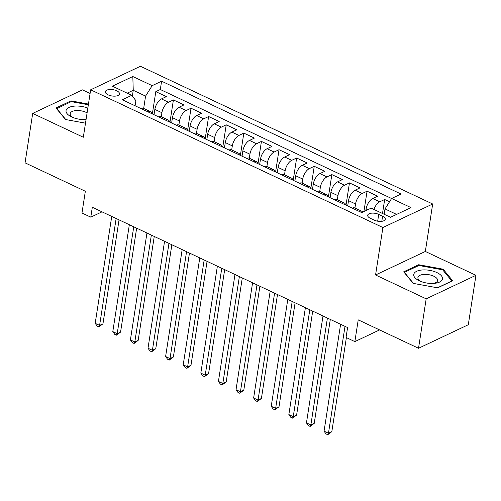 <?xml version="1.0" encoding="UTF-8"?>
<svg xmlns="http://www.w3.org/2000/svg" width="501" height="501" viewBox="0 0 501 501"><rect width="100%" height="100%" fill="white"/><g stroke="black" fill="none" stroke-linecap="round" stroke-linejoin="round"><path stroke-width="0.75" d="M108.11 94.846A7.158 3.2 8.8 0 0 115.336 96.117A7.158 3.2 8.8 0 0 119.489 93.906A7.158 3.2 8.8 0 0 116.72 90.781A7.158 3.2 8.8 0 0 109.494 89.51A7.158 3.2 8.8 0 0 105.342 91.721A7.158 3.2 8.8 0 0 108.11 94.846M90.099 93.474L82.477 89.879L32.703 113.408L25.05 162.838L85.345 191.257L81.982 213.006L90.781 217.158L102.022 211.842M432.682 204.001L140.437 66.276L90.662 89.798L382.908 227.523L432.682 204.001L425.336 251.458L375.562 274.98L426.176 298.834L475.95 275.306L425.336 251.458M475.95 275.306L468.297 324.742L418.523 348.27L358.228 319.851L354.858 341.607L379.583 329.921M426.176 298.834L418.523 348.27M389.527 201.778L384.674 199.492L382.507 213.495M365.849 210.658L366.118 208.948A8.949 4.409 -64.8 0 1 372.719 198.49L377.629 196.173L367.07 191.194L363.914 211.579M347.688 205.974L348.508 200.65A8.949 4.409 115.2 0 1 355.115 190.198L360.025 187.875L349.46 182.896L346.009 205.185M330.084 197.676L330.904 192.353A8.949 4.409 115.2 0 1 337.511 181.901L342.421 179.577L331.856 174.599L328.405 196.887M312.474 189.378L313.3 184.055A8.949 4.409 115.2 0 1 319.907 173.603L324.817 171.279L314.252 166.307L310.802 188.589M294.87 181.08L295.696 175.757A8.949 4.409 115.2 0 1 302.303 165.305L307.213 162.988L296.648 158.009L293.198 180.291M277.266 172.789L278.093 167.466A8.949 4.409 115.2 0 1 284.693 157.007L289.603 154.69L279.044 149.711L275.594 172M259.662 164.491L260.482 159.168A8.949 4.409 115.2 0 1 267.089 148.716L271.999 146.392L261.434 141.414L257.984 163.702M242.058 156.193L242.879 150.87A8.949 4.409 115.2 0 1 249.485 140.418L254.395 138.094L243.83 133.116L240.38 155.404M224.448 147.895L225.275 142.572A8.949 4.409 115.2 0 1 231.882 132.12L236.791 129.797L226.227 124.824L222.776 147.106M206.844 139.597L207.671 134.274A8.949 4.409 115.2 0 1 214.278 123.822L219.188 121.505L208.623 116.526L205.172 138.808M189.24 131.306L190.067 125.976A8.949 4.409 115.2 0 1 196.668 115.524L201.577 113.207L191.019 108.229L187.568 130.517M171.636 123.008L172.457 117.685A8.949 4.409 115.2 0 1 179.064 107.233L183.973 104.909L173.409 99.931L169.964 122.219M354.858 341.607L346.059 337.455L347.588 327.566L92.316 207.27L90.781 217.158M382.601 216.207L378.725 214.378A6.933 3.1 8.8 0 0 371.729 213.15A6.933 3.1 8.8 0 0 367.703 215.292A6.933 3.1 8.8 0 0 370.389 218.323L374.26 220.146A6.933 3.1 8.8 0 0 381.261 221.373A6.933 3.1 8.8 0 0 385.282 219.238A6.933 3.1 8.8 0 0 382.601 216.207L381.806 221.317M135.101 105.792L135.89 100.682L131.738 95.315L122.319 99.768L361.747 212.599L371.166 208.147L390.529 217.277L410.977 207.608L391.613 198.484L401.025 194.031L161.598 81.2L152.179 85.652L145.578 96.104L133.253 90.293L127.179 93.167M131.738 95.315L112.368 86.191L132.815 76.521L152.179 85.652M161.272 116.739L161.898 112.706A8.949 4.409 -64.8 0 1 168.499 102.254L173.409 99.931M154.032 114.71L154.853 109.387L161.898 112.706M178.876 125.037L179.502 121.004A8.949 4.409 -64.8 0 1 186.109 110.546L191.019 108.229M196.48 133.335L197.106 129.296A8.949 4.409 -64.8 0 1 203.713 118.843L208.623 116.526M214.084 141.633L214.71 137.593A8.949 4.409 -64.8 0 1 221.317 127.141L226.227 124.824M231.694 149.931L232.314 145.891A8.949 4.409 -64.8 0 1 238.921 135.439L243.83 133.116M249.298 158.222L249.924 154.189A8.949 4.409 -64.8 0 1 256.525 143.737L261.434 141.414M266.901 166.52L267.528 162.487A8.949 4.409 -64.8 0 1 274.135 152.035L279.044 149.711M284.505 174.818L285.132 170.778A8.949 4.409 -64.8 0 1 291.739 160.326L296.648 158.009M302.109 183.115L302.736 179.076A8.949 4.409 -64.8 0 1 309.342 168.624L314.252 166.307M319.719 191.413L320.339 187.374A8.949 4.409 -64.8 0 1 326.946 176.922L331.856 174.599M337.323 199.705L337.95 195.672A8.949 4.409 -64.8 0 1 344.55 185.22L349.46 182.896M354.927 208.003L355.553 203.97A8.949 4.409 -64.8 0 1 362.16 193.518L367.07 191.194M373.89 209.431A8.949 4.409 -64.8 0 1 379.764 201.809L384.674 199.492M391.6 198.502L160.314 89.504L155.805 91.633L152.354 113.921M154.853 109.387A8.949 4.409 115.2 0 1 161.46 98.935L166.37 96.612L155.805 91.633M352.297 208.147A8.949 4.409 -64.8 0 1 354.865 207.971L361.904 211.29A8.949 4.409 -64.8 0 1 362.83 212.086M359.342 211.466A8.949 4.409 -64.8 0 1 361.904 211.29M396.604 214.403L385.006 208.936L391.613 198.484M384.179 214.284L385.006 208.936M375.562 274.98L382.908 227.523M32.703 113.408L83.316 137.255L90.662 89.798M132.352 96.111L133.253 90.293L132.815 76.521M143.668 108.448L145.578 96.104M341.732 203.168A8.949 4.409 -64.8 0 1 344.3 202.993A8.949 4.409 -64.8 0 1 345.803 205.084M344.3 202.993L337.261 199.68A8.949 4.409 115.2 0 0 334.693 199.849M324.128 194.87A8.949 4.409 -64.8 0 1 326.696 194.701A8.949 4.409 -64.8 0 1 328.193 196.787M326.696 194.701L319.651 191.382A8.949 4.409 115.2 0 0 317.089 191.551M306.524 186.572A8.949 4.409 -64.8 0 1 309.092 186.403A8.949 4.409 -64.8 0 1 310.589 188.489M309.092 186.403L302.047 183.084A8.949 4.409 115.2 0 0 299.485 183.253M288.92 178.281A8.949 4.409 -64.8 0 1 291.482 178.105A8.949 4.409 -64.8 0 1 292.985 180.197M291.482 178.105L284.443 174.786A8.949 4.409 115.2 0 0 281.875 174.962M271.317 169.983A8.949 4.409 -64.8 0 1 273.878 169.808A8.949 4.409 -64.8 0 1 275.381 171.899M273.878 169.808L266.839 166.489A8.949 4.409 115.2 0 0 264.271 166.664M253.706 161.685A8.949 4.409 -64.8 0 1 256.274 161.51A8.949 4.409 -64.8 0 1 257.777 163.602M256.274 161.51L249.235 158.197A8.949 4.409 115.2 0 0 246.667 158.366M236.103 153.387A8.949 4.409 -64.8 0 1 238.67 153.218A8.949 4.409 -64.8 0 1 240.167 155.304M238.67 153.218L231.625 149.899A8.949 4.409 115.2 0 0 229.063 150.068M218.499 145.09A8.949 4.409 -64.8 0 1 221.066 144.921A8.949 4.409 -64.8 0 1 222.563 147.006M221.066 144.921L214.021 141.601A8.949 4.409 115.2 0 0 211.46 141.77M200.895 136.798A8.949 4.409 -64.8 0 1 203.456 136.623A8.949 4.409 -64.8 0 1 204.959 138.708M203.456 136.623L196.417 133.304A8.949 4.409 115.2 0 0 193.849 133.479M183.291 128.5A8.949 4.409 -64.8 0 1 185.852 128.325A8.949 4.409 -64.8 0 1 187.355 130.417M185.852 128.325L178.813 125.006A8.949 4.409 115.2 0 0 176.246 125.181M165.681 120.202A8.949 4.409 -64.8 0 1 168.248 120.027A8.949 4.409 -64.8 0 1 169.751 122.119M168.248 120.027L161.209 116.714A8.949 4.409 115.2 0 0 158.642 116.883M148.077 111.905A8.949 4.409 -64.8 0 1 150.644 111.736A8.949 4.409 -64.8 0 1 152.141 113.821M160.314 89.504L161.598 81.2M150.644 111.736L143.599 108.416A8.949 4.409 115.2 0 0 141.038 108.585M443.166 269.2L418.686 264.735L403.693 271.824L413.187 283.372L437.674 287.837L452.66 280.748L443.166 269.2L443.003 270.258M88.458 104.064L70.979 100.876L55.993 107.966L65.487 119.514L85.502 123.165M418.535 265.668L418.686 264.735M70.835 101.816L70.979 100.876M345.007 326.351L328.462 433.252L324.059 431.179L340.605 324.279M346.385 337.611L331.825 431.662L328.462 433.252L327.748 434.724L325.988 433.897L324.059 431.179M331.825 431.662L327.748 434.724M419.375 280.817A14.535 6.494 8.8 0 0 420.051 281.117A14.535 6.494 8.8 0 0 434.461 283.353A14.535 6.494 8.8 0 0 436.859 272.55A14.535 6.494 8.8 0 0 416.675 271.291A14.535 6.494 8.8 0 0 419.375 280.817M433.133 283.447A9.951 4.446 8.8 0 0 437.592 280.541A9.951 4.446 8.8 0 0 433.741 276.195A9.951 4.446 8.8 0 0 423.689 274.429A9.951 4.446 8.8 0 0 417.915 277.498A9.951 4.446 8.8 0 0 421.285 281.612M413.494 283.428L404.395 272.356L418.917 265.492L442.64 269.814L451.839 281.005L437.467 287.799M87.832 108.116A14.535 6.494 8.8 0 0 74.874 106.087A14.535 6.494 8.8 0 0 66.082 110.402A14.535 6.494 8.8 0 0 72.351 117.265A14.535 6.494 8.8 0 0 85.953 119.557A14.535 6.494 8.8 0 0 86.059 119.551M85.433 119.589A9.951 4.446 8.8 0 0 86.072 119.463M87.093 112.888A9.951 4.446 8.8 0 0 76.258 110.552A9.951 4.446 8.8 0 0 70.215 113.639A9.951 4.446 8.8 0 0 73.584 117.754M56.651 108.767L71.217 101.634L88.351 104.759M65.794 119.57L56.694 108.498M327.403 318.06L310.858 424.954L306.455 422.882L323.001 315.981M330.309 319.425L314.221 423.37L310.858 424.954L310.144 426.426L308.384 425.599L306.455 422.882M314.221 423.37L310.144 426.426M309.8 309.762L293.248 416.663L288.852 414.584L305.397 307.689M312.705 311.127L296.611 415.072L293.248 416.663L292.54 418.135L290.78 417.302L288.852 414.584M296.611 415.072L292.54 418.135M292.196 301.464L275.644 408.365L271.241 406.292L287.793 299.391M295.102 302.836L279.007 406.774L275.644 408.365L274.936 409.837L273.177 409.004L271.241 406.292M279.007 406.774L274.936 409.837M274.586 293.166L258.04 400.067L253.638 397.994L270.189 291.094M277.491 294.538L261.403 398.477L258.04 400.067L257.332 401.539L255.573 400.706L253.638 397.994M261.403 398.477L257.332 401.539M256.982 284.869L240.436 391.769L236.034 389.697L252.579 282.796M259.887 286.24L243.799 390.179L240.436 391.769L239.722 393.241L237.962 392.415L236.034 389.697M243.799 390.179L239.722 393.241M239.378 276.577L222.832 383.472L218.43 381.399L234.975 274.498M242.284 277.942L226.195 381.887L222.832 383.472L222.118 384.943L220.359 384.117L218.43 381.399M226.195 381.887L222.118 384.943M221.774 268.279L205.222 375.18L200.826 373.101L217.371 266.206M224.68 269.644L208.585 373.589L205.222 375.18L204.514 376.652L202.755 375.819L200.826 373.101M208.585 373.589L204.514 376.652M204.17 259.981L187.618 366.882L183.216 364.809L199.767 257.909M207.076 261.353L190.981 365.292L187.618 366.882L186.911 368.354L185.151 367.521L183.216 364.809M190.981 365.292L186.911 368.354M186.56 251.684L170.014 358.584L165.612 356.512L182.164 249.611M189.466 253.055L173.377 356.994L170.014 358.584L169.307 360.056L167.547 359.223L165.612 356.512M173.377 356.994L169.307 360.056M168.956 243.386L152.41 350.287L148.008 348.214L164.553 241.313M171.862 244.757L155.773 348.696L152.41 350.287L151.697 351.758L149.937 350.932L148.008 348.214M155.773 348.696L151.697 351.758M151.352 235.094L134.807 341.989L130.404 339.916L146.95 233.015M154.258 236.459L138.17 340.404L134.807 341.989L134.093 343.461L132.333 342.634L130.404 339.916M138.17 340.404L134.093 343.461M133.748 226.796L117.196 333.697L112.8 331.618L129.346 224.724M136.654 228.162L120.559 332.107L117.196 333.697L116.489 335.163L114.729 334.336L112.8 331.618M120.559 332.107L116.489 335.163M116.144 218.499L99.593 325.399L95.19 323.327L111.742 216.426M119.05 219.87L102.956 323.809L99.593 325.399L98.885 326.871L97.125 326.038L95.19 323.327M102.956 323.809L98.885 326.871M172.457 117.685L179.502 121.004M190.067 125.976L197.106 129.296M207.671 134.274L214.71 137.593M225.275 142.572L232.314 145.891M242.879 150.87L249.924 154.189M260.482 159.168L267.528 162.487M278.093 167.466L285.132 170.778M295.696 175.757L302.736 179.076M313.3 184.055L320.339 187.374M330.904 192.353L337.95 195.672M348.508 200.65L355.553 203.97M366.118 208.948L367.803 209.737M372.719 198.49L379.764 201.809M161.46 98.935L168.499 102.254M179.064 107.233L186.109 110.546M196.668 115.524L203.713 118.843M214.278 123.822L221.317 127.141M231.882 132.12L238.921 135.439M249.485 140.418L256.525 143.737M267.089 148.716L274.135 152.035M284.693 157.007L291.739 160.326M302.303 165.305L309.342 168.624M319.907 173.603L326.946 176.922M337.511 181.901L344.55 185.22M355.115 190.198L362.16 193.518M377.673 221.191L378.725 214.378"/></g></svg>
